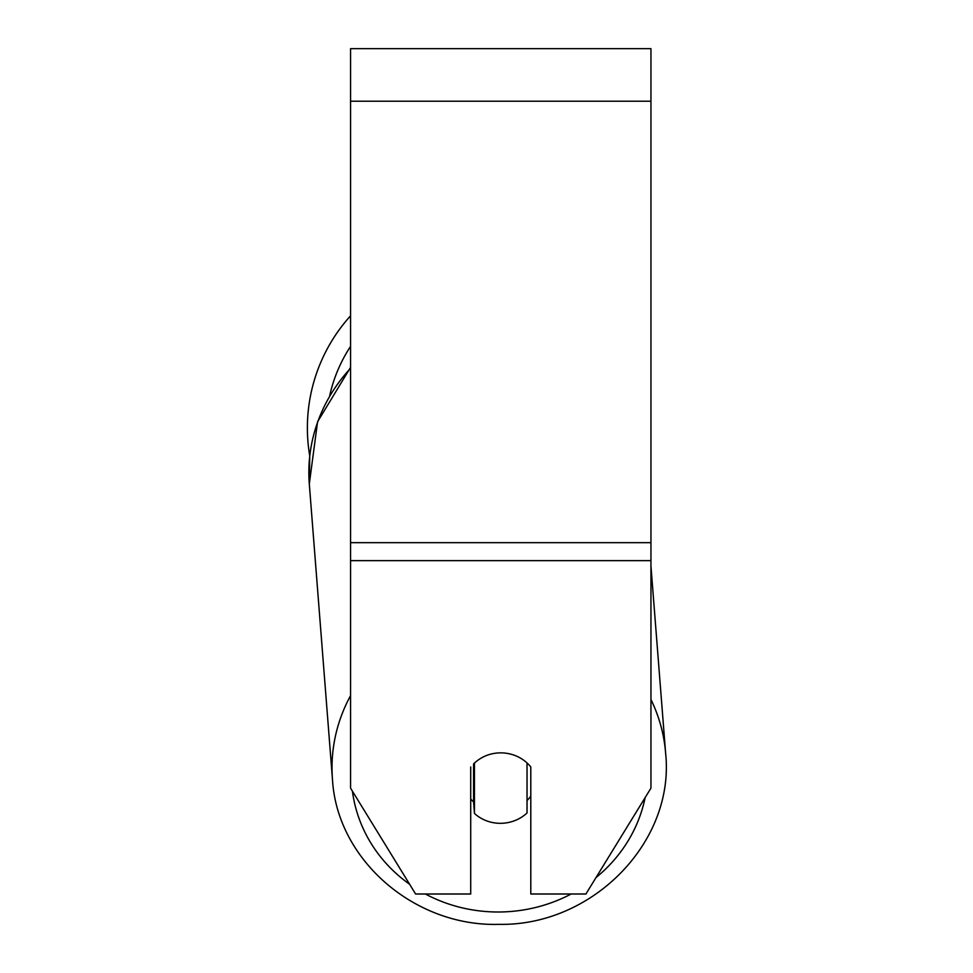 <?xml version="1.0" encoding="UTF-8"?>
<svg xmlns="http://www.w3.org/2000/svg" width="973" height="973" viewBox="0 0 973 973"><rect width="100%" height="100%" fill="white"/><g stroke="black" fill="none" stroke-linecap="round" stroke-linejoin="round"><path stroke-width="1.46" d="M527.025 762.929L527.025 812.99A37.546 35.271 -4.5 0 1 500.754 823.316A37.546 35.271 -4.5 0 1 474.471 813.464L474.459 762.954M470.713 799.003A37.546 35.271 -4.5 0 0 473.571 801.91L474.471 813.464M474.471 763.075A37.546 35.271 -4.5 0 1 487.437 755.157A37.546 35.283 0 0 1 530.796 766.979L530.796 894.005L585.916 894.005L650.949 788.142L650.949 560.643L350.56 560.643L350.56 788.142L415.605 894.005L470.713 894.005L470.713 766.979M530.796 796.145A37.546 35.271 -4.5 0 1 527.025 800.56M473.571 801.91L473.571 763.817M650.949 560.643L650.949 48.65L350.56 48.65L350.56 560.643M350.56 368.281A167.088 156.957 -4.5 0 0 309.305 483.995L309.742 455.887A167.088 167.088 0 0 1 350.56 315.799M350.56 695.634A167.088 156.957 175.5 0 0 332.462 779.264C336.877 859.852 414.766 927.014 499.21 924.35C592.557 926.077 675.177 841.888 665.617 753.138A167.088 156.957 175.5 0 0 650.949 699.538M571.151 894.005A148.322 139.321 -4.5 0 1 499.538 911.993A148.322 139.321 -4.5 0 1 425.408 894.005M409.609 884.25A148.322 139.321 -4.5 0 1 352.408 791.146M645.135 797.617A148.322 139.321 -4.5 0 1 596.011 877.573M650.949 101.216L350.56 101.216M650.949 542.666L350.56 542.666M350.56 346.376A148.322 148.322 0 0 0 329.725 395.549M309.305 483.995L332.462 779.264L309.305 483.995L317.563 421.783L350.56 367.38M650.949 566.128L665.617 753.138C675.177 841.888 592.557 926.077 499.21 924.35C414.766 927.014 336.877 859.852 332.462 779.264"/></g></svg>
